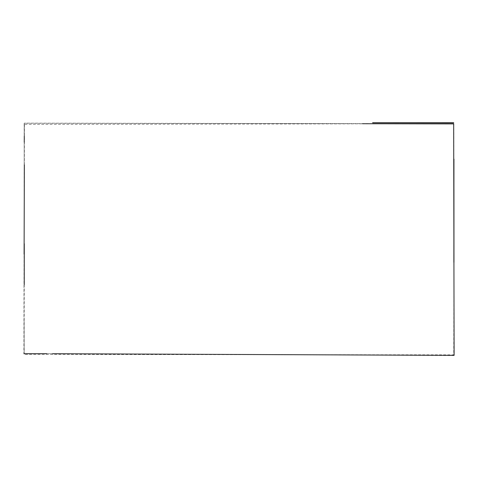 <?xml version="1.0" encoding="UTF-8"?>
<svg xmlns="http://www.w3.org/2000/svg" width="478" height="478" viewBox="0 0 478 478"><rect width="100%" height="100%" fill="white"/><g stroke="black" fill="none" stroke-linecap="round" stroke-linejoin="round"><path stroke-width="0.36" stroke-dasharray="2.39 1.79" d="M372.583 123.629L24.241 123.133L23.9 353.535L52.514 353.708M453.771 123.892L453.945 189.611M453.969 262.35L453.753 354.861L24.145 354.431L24.247 284.703M362.551 123.73L24.169 123.288L24.27 243.69M24.097 319.585L24.205 353.726M24.354 164.874L24.438 123.348M24.318 123.157L24.282 135.955M24.061 243.672L23.984 318.396M453.819 123.635L24.653 124.477M52.574 353.66L46.904 353.672"/><path stroke-width="0.72" d="M52.514 353.708L454.1 355.375L453.676 123.623L372.583 123.629M453.945 189.611L453.969 262.35M24.27 243.69L24.247 284.703M362.551 123.73L453.078 123.892M453.945 159.049L453.867 262.356M24.103 254.177L24.354 164.874M24.282 135.955L24.235 142.175M453.718 122.625L372.589 122.667M46.904 353.672L23.912 353.726"/></g></svg>
